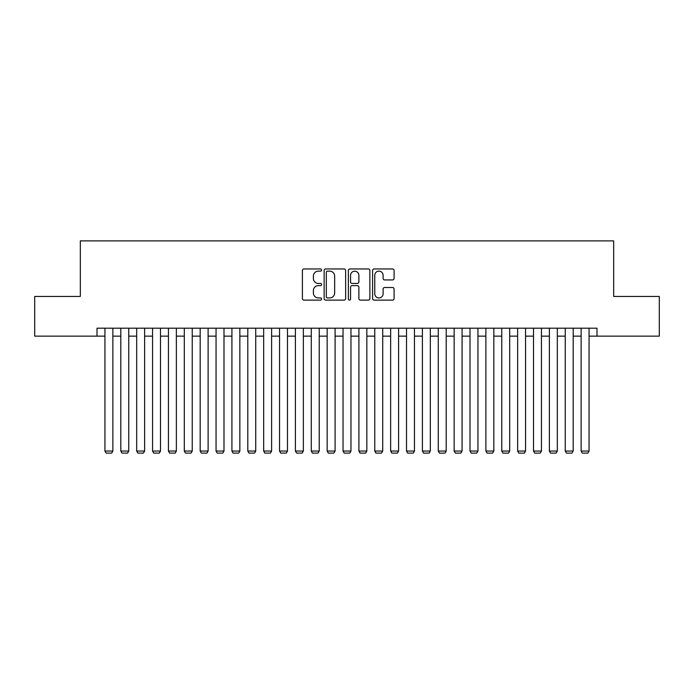 <?xml version="1.0" encoding="UTF-8"?>
<svg xmlns="http://www.w3.org/2000/svg" width="694" height="694" viewBox="0 0 694 694"><rect width="100%" height="100%" fill="white"/><g stroke="black" fill="none" stroke-linecap="round" stroke-linejoin="round"><path stroke-width="1.04" d="M321.608 270.053A1.093 1.093 0 0 0 320.515 268.96L303.963 268.96A1.562 1.562 0 0 0 302.402 270.521L302.402 298.559A1.562 1.562 0 0 0 303.963 300.12L320.515 300.12A1.093 1.093 0 0 0 321.608 299.027A1.093 1.093 0 0 0 320.515 297.943L318.373 297.943A4.988 4.988 0 0 1 313.384 292.955L313.384 290.613A4.988 4.988 0 0 1 318.373 285.633L320.515 285.633A1.093 1.093 0 0 0 321.608 284.54A1.093 1.093 0 0 0 320.515 283.447L318.373 283.447A4.988 4.988 0 0 1 313.384 278.468L313.384 276.125A4.988 4.988 0 0 1 318.373 271.137L320.515 271.137A1.093 1.093 0 0 0 321.608 270.053M392.535 279.942A1.562 1.562 0 0 0 394.088 278.389L394.088 270.521A1.562 1.562 0 0 0 392.535 268.96L374.153 268.96A1.562 1.562 0 0 0 372.591 270.521L372.591 298.559A1.562 1.562 0 0 0 374.153 300.12L392.535 300.12A1.562 1.562 0 0 0 394.088 298.559L394.088 289.06A1.562 1.562 0 0 0 392.535 287.498L384.667 287.498A1.562 1.562 0 0 0 383.105 289.06L383.105 293.77A4.164 4.164 0 0 1 378.941 297.943A4.164 4.164 0 0 1 374.769 293.77L374.769 275.31A4.164 4.164 0 0 1 378.941 271.137A4.164 4.164 0 0 1 383.105 275.31L383.105 278.389A1.562 1.562 0 0 0 384.667 279.942L392.535 279.942M97.004 336.13L34.7 336.13L34.7 296.442L80.331 296.442L80.331 240.887L613.669 240.887L613.669 296.442L659.3 296.442L659.3 336.13L596.996 336.13L596.996 328.193L97.004 328.193L97.004 336.13L104.941 336.13M345.638 270.521A1.562 1.562 0 0 0 344.077 268.96L325.694 268.96A1.562 1.562 0 0 0 324.133 270.521L324.133 298.559A1.562 1.562 0 0 0 325.694 300.12L344.077 300.12A1.562 1.562 0 0 0 345.638 298.559L345.638 270.521M349.923 268.96L368.306 268.96A1.562 1.562 0 0 1 369.867 270.521L369.867 298.559A1.562 1.562 0 0 1 368.306 300.12L360.438 300.12A1.562 1.562 0 0 1 358.876 298.559L358.876 287.186A1.562 1.562 0 0 0 357.323 285.633L352.101 285.633A1.562 1.562 0 0 0 350.548 287.186L350.548 299.027A1.093 1.093 0 0 1 349.455 300.12A1.093 1.093 0 0 1 348.362 299.027L348.362 270.521A1.562 1.562 0 0 1 349.923 268.96M112.87 336.13L120.808 336.13M128.746 336.13L136.683 336.13M144.621 336.13L152.559 336.13M160.496 336.13L168.434 336.13M176.363 336.13L184.3 336.13M192.238 336.13L200.176 336.13M208.113 336.13L216.051 336.13M223.989 336.13L231.917 336.13M239.855 336.13L247.793 336.13M255.73 336.13L263.668 336.13M271.606 336.13L279.543 336.13M287.481 336.13L295.41 336.13M303.347 336.13L311.285 336.13M319.223 336.13L327.16 336.13M335.098 336.13L343.036 336.13M350.964 336.13L358.902 336.13M366.84 336.13L374.777 336.13M382.715 336.13L390.653 336.13M398.59 336.13L406.519 336.13M414.457 336.13L422.394 336.13M430.332 336.13L438.27 336.13M446.207 336.13L454.145 336.13M462.083 336.13L470.012 336.13M477.949 336.13L485.887 336.13M493.824 336.13L501.762 336.13M509.7 336.13L517.637 336.13M525.566 336.13L533.504 336.13M541.441 336.13L549.379 336.13M557.317 336.13L565.254 336.13M573.192 336.13L581.13 336.13M589.059 336.13L596.996 336.13M327.412 271.137A1.093 1.093 0 0 0 326.319 272.23L326.319 296.85A1.093 1.093 0 0 0 327.412 297.943L329.667 297.943A4.988 4.988 0 0 0 334.655 292.955L334.655 276.125A4.988 4.988 0 0 0 329.667 271.137L327.412 271.137M358.876 275.388A4.164 4.164 0 0 0 354.712 271.215A4.164 4.164 0 0 0 350.548 275.388L350.548 281.894A1.562 1.562 0 0 0 352.101 283.447L357.323 283.447A1.562 1.562 0 0 0 358.876 281.894L358.876 275.388M112.87 328.193L112.87 451.048L104.941 451.048L104.941 328.193M112.87 451.048L111.682 453.113L106.13 453.113L104.941 451.048M128.746 328.193L128.746 451.048L120.808 451.048L120.808 328.193M128.746 451.048L127.557 453.113L122.005 453.113L120.808 451.048M144.621 328.193L144.621 451.048L136.683 451.048L136.683 328.193M144.621 451.048L143.432 453.113L137.872 453.113L136.683 451.048M160.496 328.193L160.496 451.048L152.559 451.048L152.559 328.193M160.496 451.048L159.299 453.113L153.747 453.113L152.559 451.048M176.363 328.193L176.363 451.048L168.434 451.048L168.434 328.193M176.363 451.048L175.174 453.113L169.622 453.113L168.434 451.048M192.238 328.193L192.238 451.048L184.3 451.048L184.3 328.193M192.238 451.048L191.05 453.113L185.489 453.113L184.3 451.048M208.113 328.193L208.113 451.048L200.176 451.048L200.176 328.193M208.113 451.048L206.925 453.113L201.364 453.113L200.176 451.048M223.989 328.193L223.989 451.048L216.051 451.048L216.051 328.193M223.989 451.048L222.791 453.113L217.239 453.113L216.051 451.048M239.855 328.193L239.855 451.048L231.917 451.048L231.917 328.193M239.855 451.048L238.667 453.113L233.115 453.113L231.917 451.048M255.73 328.193L255.73 451.048L247.793 451.048L247.793 328.193M255.73 451.048L254.542 453.113L248.981 453.113L247.793 451.048M271.606 328.193L271.606 451.048L263.668 451.048L263.668 328.193M271.606 451.048L270.417 453.113L264.856 453.113L263.668 451.048M287.481 328.193L287.481 451.048L279.543 451.048L279.543 328.193M287.481 451.048L286.284 453.113L280.732 453.113L279.543 451.048M303.347 328.193L303.347 451.048L295.41 451.048L295.41 328.193M303.347 451.048L302.159 453.113L296.607 453.113L295.41 451.048M319.223 328.193L319.223 451.048L311.285 451.048L311.285 328.193M319.223 451.048L318.034 453.113L312.474 453.113L311.285 451.048M335.098 328.193L335.098 451.048L327.16 451.048L327.16 328.193M335.098 451.048L333.901 453.113L328.349 453.113L327.16 451.048M350.964 328.193L350.964 451.048L343.036 451.048L343.036 328.193M350.964 451.048L349.776 453.113L344.224 453.113L343.036 451.048M366.84 328.193L366.84 451.048L358.902 451.048L358.902 328.193M366.84 451.048L365.651 453.113L360.099 453.113L358.902 451.048M382.715 328.193L382.715 451.048L374.777 451.048L374.777 328.193M382.715 451.048L381.527 453.113L375.966 453.113L374.777 451.048M398.59 328.193L398.59 451.048L390.653 451.048L390.653 328.193M398.59 451.048L397.393 453.113L391.841 453.113L390.653 451.048M414.457 328.193L414.457 451.048L406.519 451.048L406.519 328.193M414.457 451.048L413.268 453.113L407.716 453.113L406.519 451.048M430.332 328.193L430.332 451.048L422.394 451.048L422.394 328.193M430.332 451.048L429.144 453.113L423.583 453.113L422.394 451.048M446.207 328.193L446.207 451.048L438.27 451.048L438.27 328.193M446.207 451.048L445.019 453.113L439.458 453.113L438.27 451.048M462.083 328.193L462.083 451.048L454.145 451.048L454.145 328.193M462.083 451.048L460.885 453.113L455.333 453.113L454.145 451.048M477.949 328.193L477.949 451.048L470.012 451.048L470.012 328.193M477.949 451.048L476.761 453.113L471.209 453.113L470.012 451.048M493.824 328.193L493.824 451.048L485.887 451.048L485.887 328.193M493.824 451.048L492.636 453.113L487.075 453.113L485.887 451.048M509.7 328.193L509.7 451.048L501.762 451.048L501.762 328.193M509.7 451.048L508.511 453.113L502.95 453.113L501.762 451.048M525.566 328.193L525.566 451.048L517.637 451.048L517.637 328.193M525.566 451.048L524.378 453.113L518.826 453.113L517.637 451.048M541.441 328.193L541.441 451.048L533.504 451.048L533.504 328.193M541.441 451.048L540.253 453.113L534.701 453.113L533.504 451.048M557.317 328.193L557.317 451.048L549.379 451.048L549.379 328.193M557.317 451.048L556.128 453.113L550.568 453.113L549.379 451.048M573.192 328.193L573.192 451.048L565.254 451.048L565.254 328.193M573.192 451.048L571.995 453.113L566.443 453.113L565.254 451.048M589.059 328.193L589.059 451.048L581.13 451.048L581.13 328.193M589.059 451.048L587.87 453.113L582.318 453.113L581.13 451.048"/></g></svg>

